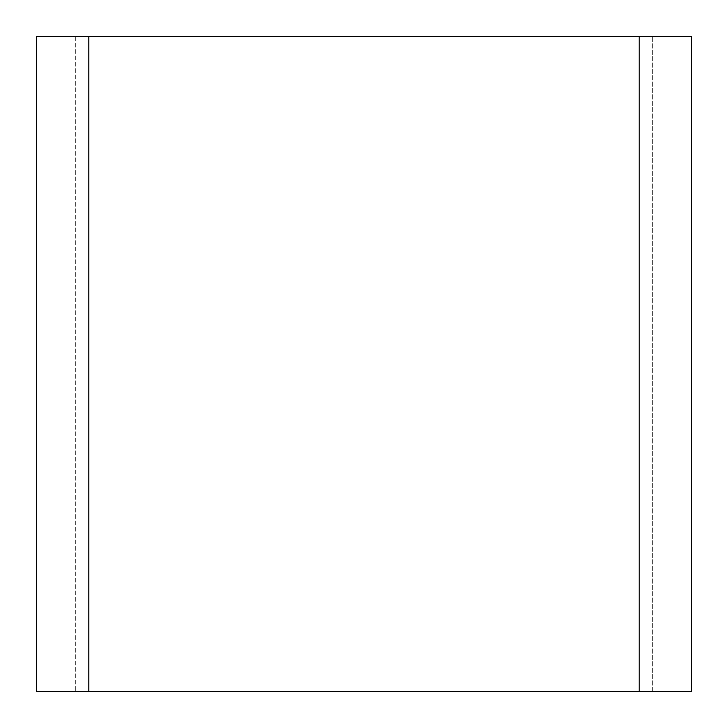 <?xml version="1.0" encoding="UTF-8"?>
<svg xmlns="http://www.w3.org/2000/svg" width="728" height="728" viewBox="0 0 728 728"><rect width="100%" height="100%" fill="white"/><g stroke="black" fill="none" stroke-linecap="round" stroke-linejoin="round"><path stroke-width="0.55" stroke-dasharray="3.64 2.73" d="M88.816 36.4L88.816 691.6L88.816 36.4L88.816 691.6L36.4 691.6L36.4 36.4L88.816 36.4L75.712 36.4L75.712 691.6L652.288 691.6L75.712 691.6L75.712 36.4L691.6 36.4L691.6 691.6L639.184 691.6L639.184 36.4L652.288 36.4L88.816 36.4L639.184 36.4L639.184 691.6L639.184 36.4M88.816 691.6L639.184 691.6M652.288 691.6L652.288 36.4L652.288 691.6"/><path stroke-width="1.09" d="M36.4 36.4L36.4 691.6L88.816 691.6L88.816 36.4L36.4 36.4M639.184 36.4L639.184 691.6L691.6 691.6L691.6 36.4L88.816 36.4M639.184 691.6L88.816 691.6"/></g></svg>
